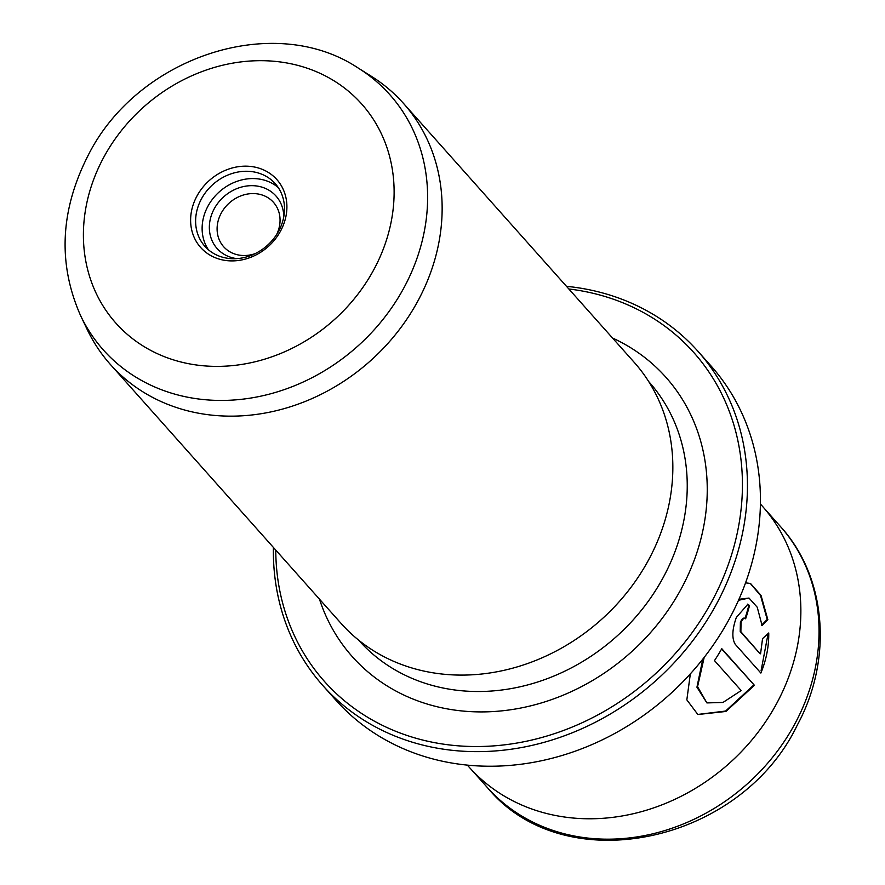 <?xml version="1.0" encoding="UTF-8"?>
<svg xmlns="http://www.w3.org/2000/svg" width="885" height="885" viewBox="0 0 885 885"><rect width="100%" height="100%" fill="white"/><g stroke="black" fill="none" stroke-linecap="round" stroke-linejoin="round"><path stroke-width="1.33" d="M283.786 216.748A39.449 34.216 -41.7 0 0 255.677 185.872A39.449 34.216 -41.7 0 0 214.004 209.214A39.449 34.216 -41.7 0 0 236.771 258.619M276.706 234.425A33.364 28.939 -41.7 0 0 273.487 202.355A33.364 28.939 -41.7 0 0 221.04 213.495A33.364 28.939 -41.7 0 0 223.662 246.738A33.364 28.939 -41.7 0 0 255.157 253.63M196.647 196.625A51.031 44.261 138.3 0 1 262.093 169.278A51.031 44.261 138.3 0 1 280.877 230.443A51.031 44.261 138.3 0 1 215.431 257.789A51.031 44.261 138.3 0 1 196.647 196.625M278.941 230.598A47.104 40.854 -41.7 0 0 275.235 183.66A47.104 40.854 -41.7 0 0 201.183 199.391A47.104 40.854 -41.7 0 0 204.889 246.329A47.104 40.854 -41.7 0 0 278.941 230.598M278.222 187.531A47.104 40.854 -41.7 0 0 207.687 206.681A47.104 40.854 -41.7 0 0 208.395 249.747M275.766 550.094A247.291 214.48 -41.7 0 0 451.151 745.148A247.291 214.48 -41.7 0 0 713.21 598.891A247.291 214.48 -41.7 0 0 568.845 288.986M566.466 286.32A251.207 217.876 138.3 0 1 697.966 351.312A251.207 217.876 138.3 0 1 717.757 601.656A251.207 217.876 138.3 0 1 322.837 685.532A251.207 217.876 138.3 0 1 273.399 547.428M322.837 685.532L335.835 700.123A251.207 217.876 -41.7 0 0 730.756 616.237A251.207 217.876 -41.7 0 0 710.965 365.892L697.966 351.312M738.51 600.284L749.009 598.061L738.953 599.278M750.159 583.315L760.514 595.461L767.207 619.467L761.454 625.319M749.009 598.061L757.228 607.221L762.107 625.573L767.859 619.721L761.034 595.45L750.48 583.436L745.546 582.85M721.618 648.982L754.407 685.3L721.784 648.694A196.26 170.219 138.3 0 1 714.483 660.608L741.176 690.565L722.99 702.447L706.916 702.922L697.557 686.694L704.194 657.345M690.344 673.861L686.837 699.869L697.867 714.516L725.932 711.463L754.407 685.3M753.755 685.045L725.589 711.053L697.723 714.449M744.982 618.538C743.444 617.354 741.918 618.648 740.38 622.42L740.225 631.47L759.905 653.561L740.878 631.735L741.022 622.686C742.559 618.914 744.097 617.619 745.635 618.803A196.26 170.219 -41.7 0 0 749.518 605.517L747.825 604.267L736.342 617.431C732.105 629.489 731.74 638.45 735.258 644.313L760.868 673.054C766.277 660.011 768.91 646.647 768.755 632.963L762.549 638.627L760.558 653.816M747.504 604.156L748.865 605.251A196.26 170.219 138.3 0 1 745.037 618.372L745.635 618.803M80.601 315.646L87.161 329.419A196.26 170.219 -41.7 0 0 110.426 364.509A196.26 170.219 -41.7 0 0 418.948 298.986A196.26 170.219 -41.7 0 0 403.494 103.401A196.26 170.219 -41.7 0 0 371.302 76.254L358.37 68.156A191.857 166.402 138.3 0 1 404.954 285.888A191.857 166.402 138.3 0 1 237.965 399.666A191.857 166.402 138.3 0 1 80.601 315.646C57.791 263.951 60.147 210.862 87.648 156.38C136.379 57.47 273.111 11.173 358.37 68.156M760.414 503.996L762.217 506.021A196.26 170.219 138.3 0 1 777.672 701.606A196.26 170.219 138.3 0 1 469.15 767.14L467.346 765.105M110.426 364.509L341.123 623.449A196.26 170.219 -41.7 0 0 649.656 557.915A196.26 170.219 -41.7 0 0 634.191 362.33L403.494 103.401M768.114 633.583L761.1 670.664M748.865 605.251L749.518 605.517M767.207 619.467L767.859 619.721M702.767 659.181L696.938 687.214L706.916 702.922M102.859 158.979A164.654 142.806 -41.7 0 0 163.482 356.323A164.654 142.806 -41.7 0 0 374.665 268.089A164.654 142.806 -41.7 0 0 314.042 70.745A164.654 142.806 -41.7 0 0 102.859 158.979M487.358 787.539A196.238 170.197 -41.7 0 0 795.847 722.016A196.238 170.197 -41.7 0 0 780.393 526.464C826.833 577.23 833.039 659.27 797.241 725.202C740.524 843.527 564.398 881.349 487.358 787.539L470.92 769.087M612.531 338.026A209.999 182.133 138.3 0 1 682.435 586.534A209.999 182.133 138.3 0 1 488.166 711.794A209.999 182.133 138.3 0 1 319.463 599.134M358.569 640.065L358.834 640.375A194.291 168.515 -41.7 0 0 664.281 575.504A194.291 168.515 -41.7 0 0 648.971 381.877L648.705 381.568M740.225 631.47L740.878 631.735M744.418 618.117L745.059 618.383M763.954 508.012L780.393 526.464"/></g></svg>
